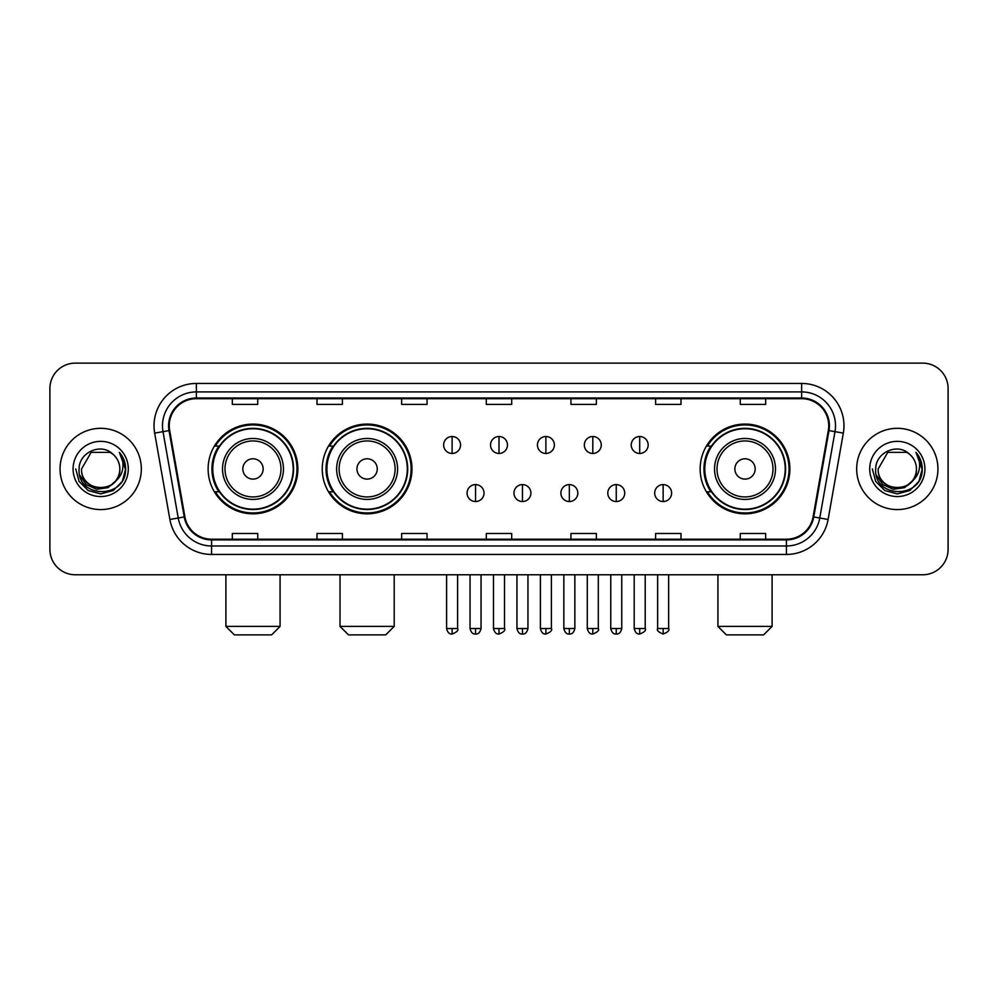 <?xml version="1.0" encoding="UTF-8"?>
<svg xmlns="http://www.w3.org/2000/svg" width="998" height="998" viewBox="0 0 998 998"><rect width="100%" height="100%" fill="white"/><g stroke="black" fill="none" stroke-linecap="round" stroke-linejoin="round"><path stroke-width="1.5" d="M700.147 468.948A44.873 44.873 0 0 0 745.007 513.82A44.873 44.873 0 0 0 789.88 468.948A44.873 44.873 0 0 0 745.007 424.075A44.873 44.873 0 0 0 700.147 468.948M322.242 468.948A44.873 44.873 0 0 0 367.102 513.82A44.873 44.873 0 0 0 411.974 468.948A44.873 44.873 0 0 0 367.102 424.075A44.873 44.873 0 0 0 322.242 468.948M208.12 468.948A44.873 44.873 0 0 0 252.993 513.82A44.873 44.873 0 0 0 297.853 468.948A44.873 44.873 0 0 0 252.993 424.075A44.873 44.873 0 0 0 208.12 468.948M218.886 491.802A41.055 41.055 0 0 1 218.886 446.094M332.995 491.802A41.055 41.055 0 0 1 332.995 446.094M710.9 491.802A41.055 41.055 0 0 1 710.9 446.094M49.9 388.521L49.9 549.374A25.399 25.399 0 0 0 75.299 574.773L922.701 574.773A25.399 25.399 0 0 0 948.1 549.374L948.1 388.521A25.399 25.399 0 0 0 922.701 363.122L75.299 363.122A25.399 25.399 0 0 0 49.9 388.521L49.9 549.374M60.055 468.948A40.631 40.631 0 0 0 100.698 509.579A40.631 40.631 0 0 0 141.329 468.948A40.631 40.631 0 0 0 100.698 428.317A40.631 40.631 0 0 0 60.055 468.948A40.631 40.631 0 0 0 100.698 509.579A40.631 40.631 0 0 0 141.329 468.948A40.631 40.631 0 0 0 100.698 428.317A40.631 40.631 0 0 0 60.055 468.948M856.671 468.948A40.631 40.631 0 0 0 897.302 509.579A40.631 40.631 0 0 0 937.945 468.948A40.631 40.631 0 0 0 897.302 428.317A40.631 40.631 0 0 0 856.671 468.948A40.631 40.631 0 0 0 897.302 509.579A40.631 40.631 0 0 0 937.945 468.948A40.631 40.631 0 0 0 897.302 428.317A40.631 40.631 0 0 0 856.671 468.948M169.261 425.772A27.096 27.096 0 0 1 196.357 398.689L801.644 398.689A27.096 27.096 0 0 1 828.328 430.475L813.096 516.827A27.096 27.096 0 0 1 786.424 539.207L211.576 539.207A27.096 27.096 0 0 1 184.904 516.827L169.672 430.475A27.096 27.096 0 0 1 169.261 425.772M168.587 425.772A27.769 27.769 0 0 0 169.011 430.6L184.231 516.939A27.769 27.769 0 0 0 211.576 539.893L786.424 539.893A27.769 27.769 0 0 0 813.769 516.939L828.989 430.6A27.769 27.769 0 0 0 801.644 398.002L196.357 398.002A27.769 27.769 0 0 0 168.587 425.772M154.665 433.12A42.328 42.328 0 0 1 196.357 383.444L801.644 383.444A42.328 42.328 0 0 1 843.335 433.12L828.103 519.471A42.328 42.328 0 0 1 786.424 554.451L211.576 554.451A42.328 42.328 0 0 1 169.897 519.471L154.665 433.12L163.011 431.647A33.857 33.857 0 0 1 196.357 391.915L801.644 391.915A33.857 33.857 0 0 1 834.989 431.647L819.77 517.999A33.857 33.857 0 0 1 786.424 545.981L211.576 545.981A33.857 33.857 0 0 1 178.23 517.999L163.011 431.647A33.857 33.857 0 0 1 162.487 425.772M922.701 363.122L75.299 363.122M75.299 574.773L922.701 574.773M948.1 549.374L948.1 388.521M813.769 516.939L819.77 517.999L834.989 431.647L843.335 433.12M486.3 398.689L486.3 404.415L511.7 404.415L511.7 398.689M401.645 398.689L401.645 404.415L427.044 404.415L427.044 398.689M316.99 398.689L316.99 404.415L342.389 404.415L342.389 398.689M232.334 398.689L232.334 404.415L257.733 404.415L257.733 398.689M570.956 398.689L570.956 404.415L596.355 404.415L596.355 398.689M655.611 398.689L655.611 404.415L681.01 404.415L681.01 398.689M740.266 398.689L740.266 404.415L765.666 404.415L765.666 398.689M511.7 539.207L511.7 533.481L486.3 533.481L486.3 539.207M427.044 539.207L427.044 533.481L401.645 533.481L401.645 539.207M342.389 539.207L342.389 533.481L316.99 533.481L316.99 539.207M257.733 539.207L257.733 533.481L232.334 533.481L232.334 539.207M596.355 539.207L596.355 533.481L570.956 533.481L570.956 539.207M681.01 539.207L681.01 533.481L655.611 533.481L655.611 539.207M765.666 539.207L765.666 533.481L740.266 533.481L740.266 539.207M115.356 481.236C105.202 494.971 80.564 486.188 81.562 468.948C80.389 493.623 120.995 493.623 119.822 468.948C120.995 493.623 80.389 493.623 81.562 468.948L91.13 452.381L110.254 452.381L113.223 454.489C101.484 442.189 78.879 452.319 79.091 468.948C76.946 498.489 124.825 499.25 125.598 470.382L125.648 468.948C125.573 462.673 123.49 457.159 119.386 452.418C122.505 457.533 123.602 463.047 122.679 468.948C121.781 473.963 119.348 478.067 115.356 481.236A19.137 19.137 0 0 0 119.822 468.948C120.995 493.623 80.389 493.623 81.562 468.948L91.13 452.381M119.822 468.948A19.137 19.137 0 0 0 113.223 454.489M116.579 480.213L107.934 487.685L96.619 489.269L86.202 484.554L79.69 475.148M73.091 468.948A27.595 27.595 0 0 0 100.698 496.542A27.595 27.595 0 0 0 128.293 468.948A27.595 27.595 0 0 0 100.698 441.353A27.595 27.595 0 0 0 73.091 468.948M119.386 452.418L125.636 469.671L124.476 461.388L125.636 469.671L124.476 461.388L125.636 469.671L119.573 452.63L125.636 469.671L119.573 452.63L125.648 468.948L122.305 481.423L113.173 490.554L100.698 493.898L88.223 490.554L79.079 481.423L75.748 468.948M119.573 452.63L125.636 469.684M271.618 634.878L234.368 634.878L225.897 626.407L280.076 626.407L271.618 634.878M263.148 468.948A10.155 10.155 0 0 0 252.993 458.793A10.155 10.155 0 0 0 242.826 468.948A10.155 10.155 0 0 0 252.993 479.102A10.155 10.155 0 0 0 263.148 468.948M283.469 468.948A30.476 30.476 0 0 0 252.993 438.471A30.476 30.476 0 0 0 222.517 468.948A30.476 30.476 0 0 0 252.993 499.424A30.476 30.476 0 0 0 283.469 468.948A30.476 30.476 0 0 1 252.993 499.424A30.476 30.476 0 0 1 222.517 468.948M293.2 468.948A40.207 40.207 0 0 0 252.993 428.741A40.207 40.207 0 0 0 212.774 468.948A40.207 40.207 0 0 0 252.993 509.155A40.207 40.207 0 0 0 293.2 468.948M297.005 468.948A44.024 44.024 0 0 1 215.368 491.802L219.448 491.802A40.594 40.594 0 0 0 279.839 499.387A40.594 40.594 0 0 0 279.839 438.509A40.594 40.594 0 0 0 219.448 446.094L215.368 446.094A44.024 44.024 0 0 1 297.005 468.948M385.727 634.878L348.477 634.878L340.019 626.407L394.198 626.407L385.727 634.878M377.269 468.948A10.155 10.155 0 0 0 367.102 458.793A10.155 10.155 0 0 0 356.947 468.948A10.155 10.155 0 0 0 367.102 479.102A10.155 10.155 0 0 0 377.269 468.948M397.578 468.948A30.476 30.476 0 0 0 367.102 438.471A30.476 30.476 0 0 0 336.625 468.948A30.476 30.476 0 0 0 367.102 499.424A30.476 30.476 0 0 0 397.578 468.948A30.476 30.476 0 0 1 367.102 499.424A30.476 30.476 0 0 1 336.625 468.948M407.321 468.948A40.207 40.207 0 0 0 367.102 428.741A40.207 40.207 0 0 0 326.895 468.948A40.207 40.207 0 0 0 367.102 509.155A40.207 40.207 0 0 0 407.321 468.948M411.126 468.948A44.024 44.024 0 0 1 329.49 491.802L333.569 491.802A40.594 40.594 0 0 0 393.961 499.387A40.594 40.594 0 0 0 393.961 438.509A40.594 40.594 0 0 0 333.569 446.094L329.49 446.094A44.024 44.024 0 0 1 411.126 468.948M763.632 634.878L726.382 634.878L717.924 626.407L772.103 626.407L763.632 634.878M755.174 468.948A10.155 10.155 0 0 0 745.007 458.793A10.155 10.155 0 0 0 734.852 468.948A10.155 10.155 0 0 0 745.007 479.102A10.155 10.155 0 0 0 755.174 468.948M775.483 468.948A30.476 30.476 0 0 0 745.007 438.471A30.476 30.476 0 0 0 714.531 468.948A30.476 30.476 0 0 0 745.007 499.424A30.476 30.476 0 0 0 775.483 468.948A30.476 30.476 0 0 1 745.007 499.424A30.476 30.476 0 0 1 714.531 468.948M785.226 468.948A40.207 40.207 0 0 0 745.007 428.741A40.207 40.207 0 0 0 704.8 468.948A40.207 40.207 0 0 0 745.007 509.155A40.207 40.207 0 0 0 785.226 468.948M789.031 468.948A44.024 44.024 0 0 1 707.382 491.802L711.462 491.802A40.594 40.594 0 0 0 771.866 499.387A40.594 40.594 0 0 0 771.866 438.509A40.594 40.594 0 0 0 711.462 446.094L707.382 446.094A44.024 44.024 0 0 1 789.031 468.948M452.106 436.525A8.471 8.471 0 0 0 443.636 444.983A8.471 8.471 0 0 0 452.106 453.454A8.471 8.471 0 0 0 460.565 444.983A8.471 8.471 0 0 0 452.106 436.525L452.106 453.454A8.471 8.471 0 0 0 460.565 444.983A8.471 8.471 0 0 0 452.106 436.525M499 436.525A8.471 8.471 0 0 0 490.529 444.983A8.471 8.471 0 0 0 499 453.454A8.471 8.471 0 0 0 507.471 444.983A8.471 8.471 0 0 0 499 436.525L499 453.454A8.471 8.471 0 0 0 507.471 444.983A8.471 8.471 0 0 0 499 436.525M545.894 436.525A8.471 8.471 0 0 0 537.435 444.983A8.471 8.471 0 0 0 545.894 453.454A8.471 8.471 0 0 0 554.364 444.983A8.471 8.471 0 0 0 545.894 436.525L545.894 453.454A8.471 8.471 0 0 0 554.364 444.983A8.471 8.471 0 0 0 545.894 436.525M592.8 436.525A8.471 8.471 0 0 0 584.329 444.983A8.471 8.471 0 0 0 592.8 453.454A8.471 8.471 0 0 0 601.27 444.983A8.471 8.471 0 0 0 592.8 436.525L592.8 453.454A8.471 8.471 0 0 0 601.27 444.983A8.471 8.471 0 0 0 592.8 436.525M639.693 436.525A8.471 8.471 0 0 0 631.235 444.983A8.471 8.471 0 0 0 639.693 453.454A8.471 8.471 0 0 0 648.164 444.983A8.471 8.471 0 0 0 639.693 436.525L639.693 453.454A8.471 8.471 0 0 0 648.164 444.983A8.471 8.471 0 0 0 639.693 436.525M475.547 484.604A8.471 8.471 0 0 0 467.089 493.074A8.471 8.471 0 0 0 475.547 501.545A8.471 8.471 0 0 0 484.018 493.074A8.471 8.471 0 0 0 475.547 484.604L475.547 501.545A8.471 8.471 0 0 0 484.018 493.074A8.471 8.471 0 0 0 475.547 484.604M522.453 484.604A8.471 8.471 0 0 0 513.982 493.074A8.471 8.471 0 0 0 522.453 501.545A8.471 8.471 0 0 0 530.911 493.074A8.471 8.471 0 0 0 522.453 484.604L522.453 501.545A8.471 8.471 0 0 0 530.911 493.074A8.471 8.471 0 0 0 522.453 484.604M569.347 484.604A8.471 8.471 0 0 0 560.888 493.074A8.471 8.471 0 0 0 569.347 501.545A8.471 8.471 0 0 0 577.817 493.074A8.471 8.471 0 0 0 569.347 484.604L569.347 501.545A8.471 8.471 0 0 0 577.817 493.074A8.471 8.471 0 0 0 569.347 484.604M616.253 484.604A8.471 8.471 0 0 0 607.782 493.074A8.471 8.471 0 0 0 616.253 501.545A8.471 8.471 0 0 0 624.711 493.074A8.471 8.471 0 0 0 616.253 484.604L616.253 501.545A8.471 8.471 0 0 0 624.711 493.074A8.471 8.471 0 0 0 616.253 484.604M663.146 484.604A8.471 8.471 0 0 0 654.688 493.074A8.471 8.471 0 0 0 663.146 501.545A8.471 8.471 0 0 0 671.617 493.074A8.471 8.471 0 0 0 663.146 484.604L663.146 501.545A8.471 8.471 0 0 0 671.617 493.074A8.471 8.471 0 0 0 663.146 484.604M916.438 468.948C917.611 493.623 877.005 493.623 878.178 468.948L887.746 452.381L906.87 452.381L909.839 454.489C898.1 442.189 875.495 452.319 875.708 468.948C873.549 498.489 921.441 499.25 922.214 470.382L922.252 468.948C922.189 462.673 920.094 457.159 915.989 452.418C919.121 457.533 920.218 463.047 919.295 468.948C918.397 473.963 915.952 478.067 911.972 481.236A19.137 19.137 0 0 0 916.438 468.948C917.611 493.623 877.005 493.623 878.178 468.948C877.005 493.623 917.611 493.623 916.438 468.948A19.137 19.137 0 0 0 909.839 454.489M911.972 481.236C901.805 494.971 877.18 486.188 878.178 468.948M913.182 480.213L904.55 487.685L893.222 489.269L882.806 484.554L876.306 475.148M869.707 468.948A27.595 27.595 0 0 0 897.302 496.542A27.595 27.595 0 0 0 924.909 468.948A27.595 27.595 0 0 0 897.302 441.353A27.595 27.595 0 0 0 869.707 468.948M915.989 452.418L922.252 469.671L921.079 461.388L922.252 469.671L921.079 461.388L922.252 469.671L916.176 452.63L922.252 469.671L916.176 452.63L922.252 468.948L918.921 481.423L909.777 490.554L897.302 493.898L884.827 490.554L875.695 481.423L872.352 468.948M916.176 452.63L922.252 469.684M801.644 383.444L801.644 398.002M163.011 431.647L169.011 430.6M211.576 554.451L211.576 539.893M786.424 539.893L786.424 554.451M169.897 519.471L184.231 516.939M828.989 430.6L834.989 431.647M196.357 383.444L196.357 398.002M819.77 517.999L828.103 519.471M280.987 468.948A27.994 27.994 0 0 0 252.993 440.954A27.994 27.994 0 0 0 224.999 468.948A27.994 27.994 0 0 0 252.993 496.942A27.994 27.994 0 0 0 280.987 468.948M395.108 468.948A27.994 27.994 0 0 0 367.102 440.954A27.994 27.994 0 0 0 339.108 468.948A27.994 27.994 0 0 0 367.102 496.942A27.994 27.994 0 0 0 395.108 468.948M773.001 468.948A27.994 27.994 0 0 0 745.007 440.954A27.994 27.994 0 0 0 717.013 468.948A27.994 27.994 0 0 0 745.007 496.942A27.994 27.994 0 0 0 773.001 468.948M452.106 628.528L446.593 628.528C447.553 632.445 449.387 634.279 452.106 634.029L452.106 628.528L457.608 628.528L457.608 574.773M499 628.528L493.499 628.528C494.459 632.445 496.293 634.279 499 634.029L499 628.528L504.501 628.528L504.501 574.773M545.894 628.528L540.392 628.528C541.353 632.445 543.186 634.279 545.894 634.029L545.894 628.528L551.407 628.528L551.407 574.773M592.8 628.528L587.298 628.528C588.259 632.445 590.092 634.279 592.8 634.029L592.8 628.528L598.301 628.528L598.301 574.773M639.693 628.528L634.192 628.528C635.152 632.445 636.986 634.279 639.693 634.029L639.693 628.528L645.207 628.528L645.207 574.773M475.547 628.528L470.046 628.528C471.006 632.445 472.84 634.279 475.547 634.029L475.547 628.528L481.048 628.528L481.048 574.773M522.453 628.528L516.952 628.528C517.912 632.445 519.746 634.279 522.453 634.029L522.453 628.528L527.954 628.528L527.954 574.773M569.347 628.528L563.845 628.528C564.806 632.445 566.639 634.279 569.347 634.029L569.347 628.528L574.848 628.528L574.848 574.773M616.253 628.528L610.751 628.528C611.712 632.445 613.545 634.279 616.253 634.029L616.253 628.528L621.754 628.528L621.754 574.773M663.146 628.528L657.645 628.528C656.534 630.287 658.368 632.121 663.146 634.029L663.146 628.528L668.648 628.528L668.648 574.773M280.076 574.773L280.076 626.407M225.897 574.773L225.897 626.407M394.198 574.773L394.198 626.407M340.019 574.773L340.019 626.407M772.103 574.773L772.103 626.407M717.924 574.773L717.924 626.407M446.593 628.528L446.593 574.773M457.608 628.528C458.718 630.287 456.884 632.121 452.106 634.029M493.499 628.528L493.499 574.773M504.501 628.528C505.624 630.287 503.79 632.121 499 634.029M540.392 628.528L540.392 574.773M551.407 628.528C552.518 630.287 550.684 632.121 545.894 634.029M587.298 628.528L587.298 574.773M598.301 628.528C599.424 630.287 597.59 632.121 592.8 634.029M634.192 628.528L634.192 574.773M645.207 628.528C646.317 630.287 644.483 632.121 639.693 634.029M470.046 628.528L470.046 574.773M481.048 628.528C480.088 632.445 478.254 634.279 475.547 634.029M516.952 628.528L516.952 574.773M527.954 628.528C526.994 632.445 525.16 634.279 522.453 634.029M563.845 628.528L563.845 574.773M574.848 628.528C573.887 632.445 572.054 634.279 569.347 634.029M610.751 628.528L610.751 574.773M621.754 628.528C620.793 632.445 618.96 634.279 616.253 634.029M657.645 628.528L657.645 574.773M668.648 628.528C669.77 630.287 667.936 632.121 663.146 634.029"/></g></svg>
